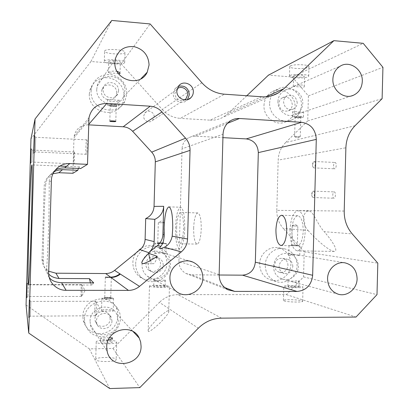 <?xml version="1.0" encoding="UTF-8"?>
<svg xmlns="http://www.w3.org/2000/svg" width="409" height="409" viewBox="0 0 409 409"><rect width="100%" height="100%" fill="white"/><g stroke="black" fill="none" stroke-linecap="round" stroke-linejoin="round"><path stroke-width="0.31" stroke-dasharray="2.04 1.53" d="M177.143 88.876L176.366 89.653L174.878 93.635C175.906 99.494 179.147 101.585 184.602 99.914M154.132 116.8C154.5 111.979 147.756 109.167 144.863 112.966L143.656 116.171C143.314 120.808 149.602 123.692 152.639 120.318L154.132 116.8M334.168 191.893L334.23 191.893C335.947 191.811 335.712 198.355 334 198.242L333.959 198.242C332.246 198.314 332.461 191.826 334.168 191.893M313.248 191.121L313.304 191.121C314.92 191.039 314.69 197.629 313.079 197.521L312.195 196.596L311.893 194.26L312.384 191.964L313.248 191.121M334.951 162.475L335.068 162.47C336.75 162.404 336.464 168.784 334.782 168.825L334.68 168.825C333.008 168.891 333.279 162.562 334.951 162.475M314.046 161.489L314.153 161.483C315.733 161.407 315.451 167.838 313.872 167.879L312.951 166.954L312.691 164.612L313.222 162.312L314.046 161.489M178.406 86.248L175.067 88.61L173.258 93.528C172.736 100.711 182.337 105.282 187.041 100.139L187.47 99.678M184.735 228.692C184.786 215.717 183.421 208.559 180.64 207.215C177.823 208.396 176.121 215.17 175.527 227.542C175.435 240.334 176.806 247.496 179.638 249.03C182.394 248.018 184.096 241.238 184.735 228.692M344.204 211.049L276.806 210.364C276.729 217.348 278.902 223.396 283.33 228.508L308.059 230.441C300.201 222.291 303.938 210.303 308.734 211.013C313.115 210.543 316.638 223.099 324.153 231.693L352.221 233.882M308.059 230.441L308.161 230.558C313.115 236.479 328.125 250.85 334.276 251.423C339.501 251.295 329.951 237.951 324.26 231.816L324.153 231.693M290.017 230.144C290.743 218.253 293.417 211.77 298.038 210.696C302.64 212.046 305.032 218.943 305.216 231.392C304.419 243.416 301.755 249.904 297.236 250.85C292.532 249.342 290.124 242.44 290.017 230.144M111.422 298.36C112.224 298.943 104.402 298.959 104.019 298.371L103.998 298.294C104.06 297.778 110.824 297.824 111.396 298.34L111.422 298.36M110.721 297.64L110.737 297.66C111.125 298.11 105.057 298.095 104.765 297.645L104.75 297.578C106.529 297.179 108.508 297.195 110.696 297.619L110.721 297.64M111.279 277.287L111.325 277.322C111.708 277.67 105.645 277.619 105.353 277.271L105.384 277.184M101.534 311.249C102.092 311.05 114.009 310.768 113.196 311.234L113.155 311.183C112.541 308.953 100.839 308.759 101.509 311.198L101.534 311.249M113.523 298.36L113.564 298.412C114.326 299.296 102.439 299.265 101.907 298.376L101.877 298.335C101.171 297.45 112.864 297.476 113.523 298.36M112.276 341.919L112.311 341.99C113.063 343.304 101.166 343.422 100.645 342.098L100.619 342.042C99.924 340.728 111.626 340.605 112.276 341.919M108.313 340.063C104.244 339.94 101.729 339.24 100.767 337.967L109.535 337.798M116.115 359.255L116.187 359.414C117.531 362.021 96.58 362.328 95.757 359.695L95.716 359.593C94.545 356.996 114.914 356.674 116.115 359.255M116.611 341.847L116.688 341.985C118.037 344.291 97.097 344.496 96.263 342.169L96.222 342.082C95.041 339.782 115.404 339.567 116.611 341.847M294.72 116.739C296.075 116.228 302.43 116.539 301.407 117.066L301.218 117.148C298.437 117.541 296.193 117.475 294.48 116.948L294.72 116.739M295.339 117.46C297.818 117.138 299.633 117.204 300.768 117.669L300.564 117.787C298.33 118.099 296.52 118.048 295.145 117.628L295.339 117.46M294.823 136.519C297.307 136.274 299.117 136.34 300.257 136.718L300.053 136.811C297.905 137.051 296.101 137.005 294.649 136.667L294.823 136.519M109.581 105.103C109.995 104.433 117.792 104.924 116.959 105.568L116.902 105.609C116.197 106.161 109.719 105.813 109.561 105.215L109.581 105.103M110.282 105.875C110.599 105.353 116.647 105.706 116.238 106.217L116.171 106.279C113.983 106.637 112.015 106.529 110.272 105.962L110.282 105.875M119.208 100.154L119.249 100.103C120.041 100.517 108.18 99.535 107.633 99.407L107.608 99.453C106.79 101.943 118.462 102.439 119.208 100.154M107.475 104.97C108.063 103.947 119.909 104.632 119.091 105.645L119.05 105.701C118.339 106.708 106.683 106.023 107.444 105.016L107.475 104.97M108.728 61.447C109.331 59.99 121.166 60.829 120.338 62.26L120.292 62.342C119.571 63.773 107.925 62.945 108.697 61.508L108.728 61.447M118.641 73.799C115.425 72.792 107.746 73.242 108.37 72.863L108.4 72.812C109.745 71.294 112.628 70.808 117.056 71.345M303.202 112.056L303.606 111.938C304.25 112.777 294.92 111.355 293.002 111.396L292.624 111.749C291.929 114.229 301.142 113.61 303.202 112.056M292.864 116.621C294.807 115.875 304.138 116.233 303.468 117.03L303.064 117.265C301.029 118.002 291.857 117.644 292.486 116.846L292.864 116.621M293.969 75.767C295.917 74.683 305.242 75.087 304.567 76.217L304.158 76.555C302.113 77.623 292.946 77.219 293.585 76.089L293.969 75.767M293.677 86.432C295.646 84.678 305.017 84.034 304.286 86.749L303.872 87.183C301.857 87.408 292.691 86.008 293.304 86.616L293.677 86.432M104.663 50.946C105.634 48.206 126.473 49.734 124.98 52.413L124.898 52.577C123.549 55.241 103.298 53.732 104.617 51.048L104.663 50.946M104.367 61.11C105.338 58.548 126.177 60.016 124.689 62.521L124.607 62.674C123.267 65.164 103.007 63.717 104.321 61.207L104.367 61.11M290.385 65.931C293.739 63.891 310.16 64.602 308.953 66.728L308.212 67.367C304.577 69.361 288.636 68.635 289.741 66.519L290.385 65.931M290.124 75.471C293.478 73.569 309.899 74.264 308.698 76.253L307.962 76.851C304.327 78.707 288.386 78.001 289.48 76.023L290.124 75.471M297.757 245.809L290.993 245.635L297.757 245.809M297.139 245.114L291.699 244.976L297.139 245.114M297.65 226.049L292.215 225.906L297.65 226.049M164.234 243.508L157.02 243.355L164.234 243.508M163.554 242.782L157.756 242.66L163.554 242.782M164.116 222.818L158.324 222.67L164.116 222.818M154.755 253.698C155.568 253.406 164.939 252.307 165.936 253.774L164.975 253.478C162.025 251.561 154.081 252.404 154.663 253.636L154.755 253.698M166.258 243.544L166.366 243.58C167.112 243.902 156.033 243.672 155.047 243.35L154.96 243.314C154.265 242.997 165.164 243.217 166.258 243.544M165.057 286.31L165.159 286.397C165.89 287.123 154.806 287.011 153.83 286.28L153.743 286.203C153.063 285.482 163.968 285.589 165.057 286.31M165.231 279.986L165.338 280.088C166.044 282.328 154.955 281.689 154.014 279.93L153.922 279.884C153.176 280.753 164.127 280.405 165.231 279.986M289.112 255.543C291.453 255.114 294.47 254.93 298.171 254.996L299.337 255.686L294.388 254.362C290.84 254.015 288.959 254.337 288.749 255.323L289.112 255.543M299.603 245.84L289.01 245.579L299.603 245.84M298.504 286.683L298.902 286.873C299.531 287.476 290.18 287.287 288.273 286.653L287.905 286.474C287.312 285.871 296.505 286.049 298.504 286.683M298.667 280.64L299.061 280.942C298.493 282.368 295.993 282.593 291.556 281.627L288.596 280.83C292.072 281.177 295.431 281.116 298.667 280.64M149.602 286.269C151.233 287.553 170.752 287.752 169.438 286.479L169.244 286.326C167.266 285.063 148.298 284.879 149.459 286.142L149.602 286.269M168.549 311.029L168.738 311.341C169.316 312.466 166.064 316.694 158.989 324.03C152.092 330.053 148.539 332.451 148.329 331.224L148.191 330.953C147.613 329.853 150.788 325.692 157.721 318.473C164.576 312.42 168.186 309.94 168.549 311.029M284.419 286.643C287.696 287.757 304.163 288.094 303.038 287.026L302.323 286.694C298.764 285.589 282.777 285.277 283.795 286.331L284.419 286.643M301.944 300.84L302.655 301.239C303.775 302.512 287.307 302.195 284.035 300.881L283.411 300.513C282.399 299.25 298.386 299.536 301.944 300.84M82.879 316.377C82.587 299.076 108.38 292.123 115.859 307.2C117.393 309.95 118.124 312.926 118.048 316.121C116.933 325.784 111.585 331.638 101.994 333.688C92.214 334.03 85.946 329.547 83.196 320.232L82.879 316.377M84.494 319.025C84.198 301.305 110.594 294.163 118.247 309.598C119.817 312.415 120.563 315.462 120.491 318.734C119.351 328.631 113.876 334.634 104.06 336.74C94.044 337.103 87.633 332.517 84.816 322.977L84.494 319.025M259.654 263.907C259.684 254.132 269.004 245.967 277.972 247.731C286.167 249.812 290.472 255.318 290.876 264.24C290.906 274.843 279.914 283.33 270.41 279.894C263.473 277.138 259.889 271.811 259.654 263.907M265.231 265.196C265.257 255.196 274.771 246.842 283.928 248.641C292.292 250.768 296.683 256.397 297.092 265.523C297.123 276.366 285.906 285.053 276.208 281.54C269.127 278.728 265.472 273.284 265.231 265.196M263.979 105.481C264.332 99.428 266.944 94.903 271.811 91.897C281.786 85.67 295.906 95.266 295.104 107.541C294.628 114.448 291.418 119.264 285.467 121.994C275.656 126.396 263.284 116.989 263.979 105.481M269.638 103.14C270.006 96.948 272.67 92.322 277.639 89.254C287.824 82.889 302.231 92.72 301.407 105.271C300.922 112.332 297.645 117.26 291.576 120.047C281.561 124.54 268.933 114.909 269.638 103.14M89.326 93.937L89.76 90.563C92.843 81.284 99.305 77.035 109.137 77.817C118.692 80.338 123.763 86.483 124.346 96.253L122.189 104.101C114.551 119.653 87.996 111.672 89.326 93.937M91.089 91.166L91.534 87.71C94.694 78.206 101.304 73.865 111.371 74.673C121.151 77.265 126.335 83.564 126.933 93.569L124.73 101.606C116.913 117.526 89.735 109.336 91.089 91.166M132.884 262.552C132.848 251.049 145.64 242.251 155.977 246.494C163.079 249.577 166.724 255.052 166.913 262.915C167.133 276.714 149.106 285.39 138.932 276.147C134.873 272.588 132.859 268.053 132.884 262.552M135.67 263.866C135.635 252.092 148.718 243.079 159.29 247.414C166.555 250.569 170.282 256.172 170.471 264.224C170.696 278.35 152.266 287.241 141.857 277.788C137.705 274.142 135.64 269.505 135.67 263.866M30.419 316.111L30.833 301.402L30.419 316.111M95.394 315.661L95.542 315.728C96.468 315.676 96.713 301.97 95.803 301.315L95.711 301.259C94.781 300.871 94.469 314.746 95.394 315.661M27.945 296.443L28.293 284.424L27.945 296.443M81.376 296.413L81.463 296.448C82.097 296.469 82.342 285.027 81.718 284.628L81.667 284.598C81.028 284.281 80.747 295.835 81.376 296.413M35.261 151.918L35.706 137.281L35.261 151.918M86.728 139.914L86.795 139.883C87.618 139.571 87.132 154.035 86.314 154.275L86.258 154.295C85.445 154.556 85.91 140.384 86.728 139.914M68.042 163.59L31.907 162.046L32.275 150.057L31.912 162.03L30.639 163.181M74.228 152.036L74.269 152.015C74.827 151.754 74.443 163.718 73.886 163.83L73.855 163.84C73.303 164.07 73.671 152.301 74.228 152.036M54.929 170.492C51.324 172.91 49.392 176.836 49.141 182.266C49.494 204.045 48.272 246.785 46.677 268.488C46.539 272.062 47.383 275.001 49.203 277.312M78.385 168.452L79.581 166.898L80.65 168.549M90.415 282.844L91.381 284.715L91.979 285.032L93.707 282.854M90.062 321.116C89.816 306.98 111.074 301.581 116.744 314.148L118.267 320.871C118.6 336.684 93.4 340.344 90.425 324.715L90.062 321.116M273.468 266.264C274.812 257.225 279.751 252.915 288.284 253.335C294.705 255.068 298.069 259.464 298.376 266.51C298.396 274.925 289.787 281.704 282.246 279.122C276.596 276.975 273.667 272.691 273.468 266.264M277.941 101.519C278.232 96.59 280.375 92.94 284.352 90.558C292.307 85.757 303.401 93.446 302.767 103.201C302.404 108.651 299.899 112.485 295.257 114.694C287.404 118.375 277.374 110.803 277.941 101.519M96.764 89.228L97.219 86.079C100.68 70.363 126.084 75.2 124.842 91.135L123.324 97.045C117.495 109.949 95.68 103.687 96.764 89.228M142.035 264.96C141.989 255.528 152.685 248.432 161.018 252.256C166.407 254.827 169.162 259.153 169.28 265.231C169.438 276.08 155.532 283.105 147.296 276.203C143.779 273.34 142.025 269.592 142.035 264.96M163.196 265.17C163.15 262.011 161.765 259.689 159.04 258.212C153.109 256.571 149.495 258.841 148.211 265.022C148.216 267.747 149.295 269.889 151.453 271.458C156.039 274.853 163.268 270.957 163.196 265.17M160.517 264.122C160.471 261.019 159.111 258.739 156.437 257.287C150.604 255.671 147.056 257.9 145.793 263.969C145.798 266.642 146.862 268.749 148.978 270.288C153.482 273.621 160.584 269.802 160.517 264.122M118.569 90.711C119.234 82.132 105.716 79.269 103.482 87.572L103.129 89.663C102.511 97.792 114.944 101.084 117.894 93.63L118.569 90.711M116.683 92.884C117.332 84.464 104.06 81.667 101.867 89.816L101.519 91.867C100.911 99.842 113.119 103.068 116.018 95.752L116.683 92.884M297.22 102.828C296.239 96.58 292.91 94.239 287.225 95.798C284.955 97.091 283.734 99.126 283.565 101.897C284.459 107.956 287.68 110.353 293.227 109.085C295.697 107.843 297.031 105.757 297.22 102.828M292.317 104.658C291.351 98.528 288.074 96.227 282.481 97.761C280.247 99.034 279.045 101.033 278.877 103.758C279.756 109.709 282.926 112.061 288.386 110.813C290.819 109.592 292.128 107.541 292.317 104.658M292.808 266.458C292.655 262.655 290.86 260.252 287.425 259.24C282.65 258.907 279.879 261.269 279.112 266.32C279.235 269.93 280.896 272.302 284.097 273.437C289.061 274.035 291.965 271.709 292.808 266.458M287.977 265.426C287.824 261.694 286.06 259.332 282.675 258.335C277.977 258.007 275.252 260.323 274.495 265.288C274.613 268.836 276.254 271.167 279.403 272.287C284.286 272.875 287.144 270.589 287.977 265.426M111.964 320.927L111.309 317.599C108.477 310.298 96.309 313.084 96.452 321.06L96.759 323.442C98.779 331.673 112.138 329.409 111.964 320.927M110.195 318.821L109.551 315.554C106.764 308.386 94.822 311.116 94.965 318.943L95.266 321.28C97.25 329.357 110.364 327.144 110.195 318.821M303.222 231.228C303.095 221.908 301.295 216.734 297.839 215.707C294.383 216.504 292.379 221.366 291.827 230.293C291.919 239.531 293.718 244.705 297.236 245.819C300.635 245.098 302.629 240.236 303.222 231.228M176.622 227.68C177.071 218.386 178.35 213.304 180.456 212.435C182.542 213.462 183.569 218.83 183.529 228.544C183.053 237.936 181.775 243.018 179.704 243.795C177.583 242.66 176.56 237.286 176.622 227.68M193.651 228.069C194.117 218.825 195.507 213.779 197.818 212.92C200.119 213.943 201.259 219.285 201.243 228.938C200.753 238.273 199.367 243.324 197.087 244.091C194.756 242.961 193.61 237.619 193.651 228.069M88.661 124.448L88.329 124.837L88.651 124.852M88.329 124.837C80.629 125.026 75.89 128.84 74.111 136.279L73.968 137.92L88.794 119.811M72.935 173.283L73.968 137.92M52.986 173.713C47.567 176.146 44.637 180.292 44.192 186.161L45.619 185.037C46.335 179.162 49.106 174.801 53.927 171.954M48.702 273.994C45.312 270.758 43.518 266.642 43.318 261.648L42.045 259.066L44.192 186.161M42.045 259.066C42.081 264.311 44.305 268.36 48.722 271.208M43.318 261.648C43.247 239.301 44.249 205.891 45.619 185.037M26.064 304.996L89.356 348.872L113.027 348.448L159.418 302.389L198.329 328.212M201.903 82.776L162.271 109.535L121.187 63.84L90.956 61.519L30.972 138.835M162.271 109.535C167.25 114.888 173.258 117.833 180.292 118.365L224.5 94.203M261.704 96.775L210.108 120.149L180.292 118.365M210.108 120.149C214.955 120.404 219.449 119.331 223.595 116.938L227.977 113.641L265.835 96.769M246.791 95.742L227.977 113.641M355.073 125.701L285.656 142.531L307.732 120.885L308.401 95.91L292.292 76.989L268.437 75.154M285.656 142.531C280.968 147.286 278.473 153.145 278.171 160.113L345.881 147.782M276.806 210.364L278.171 160.113M221.52 318.146L177.915 294.628L286.418 294.623L303.544 276.903L304.214 251.857L283.33 228.508M177.915 294.628C170.86 294.736 164.694 297.323 159.418 302.389M89.356 348.872L109.75 388.55M113.027 348.448L139.806 387.614M90.956 61.519L111.785 20.45M121.187 63.84L150.134 23.942M292.292 76.989L363.218 43.328M308.401 95.91L382.936 67.332M307.732 120.885L382.113 98.681M304.214 251.857L377.819 263.156M303.544 276.903L376.996 294.623M286.418 294.623L356.009 317.052M219.142 274.638L178.897 261.331L182.051 148.83L223.028 134.224M227.43 123.329L195.415 136.156L222.936 137.644M219.137 275.012L191.545 274.828L224.561 287.507M195.415 136.156L191.785 136.494L188.411 137.864C184.454 140.359 182.337 144.019 182.051 148.83M178.897 261.331C178.973 266.847 181.351 270.901 186.023 273.503L191.545 274.828M150.348 260.533C151.156 262.624 152.041 263.703 153.002 263.759C154.505 263.764 155.931 261.29 157.286 256.346M48.681 272.563L46.677 268.488M49.141 182.266L51.381 180.497M144.863 112.966L176.366 89.653M313.304 191.121L334.23 191.893M314.153 161.483L335.068 162.47M175.067 88.61L178.687 85.88M168.948 206.867L180.64 207.215M308.734 211.013L298.038 210.696M111.325 277.322L110.737 297.66M113.564 298.412L113.196 311.234M112.424 338.049L112.311 341.99M116.688 341.985L116.187 359.414M300.717 117.72L301.407 117.066M300.257 136.718L300.768 117.669M294.649 136.667L297.394 138.339L300.175 136.775M115.798 121.376L116.238 106.217M119.091 105.645L119.249 100.103M120.016 73.395L120.338 62.26M303.468 117.03L303.606 111.938M304.286 86.749L304.567 76.217M124.689 62.521L124.98 52.413M308.698 76.253L308.953 66.728M297.328 245.155L297.997 245.855M292.215 225.906L295.078 224.311L297.849 226.07L297.338 245.16M157.762 242.665L158.324 222.67L161.299 220.988L164.167 222.823L163.61 242.798L164.29 243.524M166.366 243.58L166.074 253.877M165.338 280.088L165.159 286.397M300.001 245.927L299.741 255.671M299.061 280.942L298.902 286.873M168.738 311.341L169.438 286.479M302.655 301.239L303.038 287.026M118.247 309.598L115.859 307.2M283.928 248.641L277.972 247.731M277.639 89.254L271.811 91.897M91.534 87.71L89.76 90.563M159.29 247.414L155.977 246.494M30.43 316.177L28.896 317.66M95.502 315.733L30.44 316.193M95.757 301.275L99.914 308.468L95.542 315.728M27.955 296.479L26.692 297.686M81.437 296.453L27.96 296.489M81.693 284.603L85.108 290.523L81.463 296.448M35.701 137.291L34.254 135.752M86.795 139.883L35.706 137.281M32.27 150.062L31.079 148.804M74.269 152.015L32.275 150.057M79.581 166.898L66.483 166.351M59.888 166.074L31.907 164.899M91.979 285.032L28.415 284.833M116.744 314.148L133.15 331.617M288.284 253.335L294.388 254.362M298.171 254.996L344.71 262.813M284.352 90.558L340.487 65.977M97.219 86.079L115.461 58.492M161.018 252.256L164.975 253.478M165.936 253.774L190.006 261.208M156.437 257.287L159.04 258.212M101.867 89.816L103.482 87.572M282.481 97.761L287.225 95.798M282.675 258.335L287.425 259.24M109.551 315.554L111.309 317.599M297.839 215.707L281.648 215.257M197.818 212.92L180.456 212.435M197.087 244.091L179.704 243.795M297.236 245.819L281.024 245.538M95.266 321.28L96.759 323.442M279.403 272.287L284.097 273.437M288.386 110.813L293.227 109.085M116.018 95.752L117.894 93.63M148.978 270.288L151.453 271.458M147.296 276.203L176.289 291.418M123.324 97.045L140.844 78.84M295.257 114.694L351.459 95.916M282.246 279.122L288.596 280.83M291.556 281.627L337.987 294.117M90.425 324.715L107.168 351.316M272.215 95.594L223.595 116.938M230.85 120.583L188.411 137.864M227.915 289.787L186.023 273.503M73.855 163.84L69.709 163.661M86.258 154.295L35.246 151.938M35.235 151.923L33.707 153.309M81.667 284.598L28.293 284.424L27.091 283.222M95.711 301.259L30.833 301.402L29.371 299.95M141.857 277.788L138.932 276.147M124.73 101.606L122.189 104.101M291.576 120.047L285.467 121.994M276.208 281.54L270.41 279.894M84.816 322.977L83.196 320.232M283.411 300.513L283.795 286.331M148.191 330.953L149.459 286.142M288.069 280.543L287.905 286.474M289.01 245.579L288.749 255.323M153.922 279.884L153.743 286.203M154.96 243.314L154.668 253.636M157.756 242.66L157.02 243.355M292.22 225.906L291.704 244.981M291.699 244.976L290.993 245.635M289.48 76.023L289.741 66.519M104.321 61.207L104.617 51.048M293.304 86.616L293.585 76.089M292.486 116.846L292.624 111.749M108.37 72.863L108.697 61.508M107.444 105.016L107.608 99.453M109.827 121.125L110.266 105.9M116.171 106.279L116.902 105.609M110.272 105.962L109.561 105.215M294.628 136.611L295.14 117.572M295.145 117.628L294.48 116.948M96.222 342.082L95.716 359.593M100.737 337.916L100.619 342.042M101.877 298.335L101.509 311.198M105.338 277.256L104.75 297.624M104.75 297.578L103.998 298.294M110.696 297.619L111.396 298.34M334.276 251.423L297.236 250.85M160.492 248.738L179.638 249.03M142.71 263.652L153.002 263.759M88.983 117.746L74.111 136.279M187.041 100.139L188.074 99.489M313.376 162.041L312.169 164.602L313.069 167.235M313.775 167.884L334.68 168.825M312.532 191.693L311.372 194.26L312.312 196.877M313.038 197.521L333.959 198.242M152.639 120.318L184.387 99.888"/><path stroke-width="0.61" d="M184.602 99.914L185.952 98.881L187.787 94.515C188.181 89.044 181.09 85.261 177.143 88.876M193.324 92.051C193.907 84.346 183.212 79.791 178.687 85.88L176.841 90.91C176.305 98.262 186.121 102.94 190.921 97.685C192.429 96.146 193.227 94.269 193.324 92.051M187.47 99.678L189.393 94.627C188.467 87.981 184.807 85.19 178.406 86.248M164.142 227.286C164.72 214.863 166.32 208.058 168.948 206.867C171.535 208.212 172.792 215.395 172.721 228.427L172.199 236.172C170.988 241.699 168.344 245.405 164.265 247.287L160.446 248.733C159.612 248.667 159.74 247.874 160.814 246.361C162.879 244.03 164.009 240.149 164.208 234.71L164.142 227.286M105.384 277.251L111.279 277.287L105.384 277.251M109.535 337.798L112.429 337.875C112.409 338.724 111.033 339.455 108.313 340.063M115.778 121.442L115.798 121.422C116.207 120.982 110.159 120.66 109.847 121.105L109.827 121.125C109.433 121.56 115.435 121.882 115.778 121.442M117.056 71.345C119.096 72.153 120.082 72.899 120.011 73.579L118.641 73.799M28.855 317.609L29.346 299.925L28.855 317.609M26.667 297.66L27.076 283.207L26.667 297.66M33.702 153.324L34.228 135.727L33.702 153.324M30.639 163.191L31.069 148.789L30.624 163.196M49.203 277.312C51.115 280.477 55.241 282.282 61.585 282.731L93.707 282.854L89.407 278.657L59.06 278.498C54.341 277.992 50.89 276.494 48.702 273.994M87.506 164.341L88.983 117.746C91.212 108.39 97.143 103.625 106.775 103.457L150.221 106.207C154.847 106.58 158.758 108.497 161.964 111.954L185.563 138.181C188.61 141.678 190.103 145.742 190.047 150.374L187.567 238.989C187.317 244.188 185.231 248.478 181.315 251.862L139.53 286.387C136.279 289.015 132.582 290.354 128.446 290.4L66.115 290.313C56.57 290.508 48.201 282.046 48.681 272.563L51.381 180.497C51.457 171.023 60.302 162.966 69.806 163.58L87.506 164.341L80.65 168.549L64.637 167.884C60.036 167.966 56.8 168.835 54.929 170.492M28.303 284.511L28.405 284.833C28.952 285.574 30.302 258.365 31.268 225.022C32.239 191.688 32.485 164.449 31.907 164.899L31.83 165.001C30.409 168.043 27.158 278.094 28.303 284.511M141.079 346.311L140.67 342.062L139.234 338.095C132.347 322.747 106.437 329.552 106.723 346.909L107.168 351.316C110.813 370.472 141.499 365.666 141.079 346.311M357.103 278.769C356.745 270.257 352.757 264.96 345.15 262.885C336.602 261.039 327.594 269.03 327.568 278.606C327.814 286.382 331.285 291.556 337.987 294.117C346.939 297.19 357.123 288.938 357.103 278.769M362.297 81.442C363.044 69.668 349.925 60.256 340.487 65.977C335.763 68.814 333.228 73.211 332.88 79.172C332.21 90.409 344.112 99.648 353.407 95.266C358.903 92.633 361.868 88.022 362.297 81.442M149.07 64.99C148.528 55.501 143.677 49.417 134.505 46.749C125.052 45.711 118.702 49.627 115.461 58.492L114.903 62.352C113.59 80.082 140.159 87.955 147.225 72.209L149.07 64.99M202.859 277.895C202.716 270.477 199.387 265.211 192.879 262.092C182.823 257.46 169.868 266.167 169.919 277.706C169.909 283.371 172.031 287.941 176.289 291.418C186.269 299.797 203.048 291.121 202.859 277.895M286.724 230.86C286.617 221.484 284.925 216.284 281.648 215.257C278.371 216.059 276.464 220.952 275.922 229.93C275.993 239.219 277.691 244.424 281.024 245.538C284.245 244.812 286.147 239.919 286.724 230.86M148.723 252.65L157.506 245.472C160.88 242.588 162.68 238.922 162.9 234.469L163.692 206.31C163.252 212.424 160.282 216.77 154.781 219.347L154.147 241.607C153.932 246.07 152.122 249.751 148.723 252.65L140.021 249.689L114.581 270.4L139.53 286.387M148.574 253.329L157.286 256.346C149.965 261.054 145.083 263.488 142.634 263.652C140.538 263.125 142.516 259.684 148.574 253.329L150.348 260.533M352.221 233.882C346.781 227.455 344.112 219.848 344.204 211.049L345.881 147.782C346.249 139.009 349.317 131.647 355.073 125.701L382.113 98.681L382.936 67.332L363.218 43.328L333.902 40.66L283.902 88.722L278.468 92.848C273.319 95.834 267.731 97.143 261.704 96.775L224.5 94.203C215.691 93.457 208.161 89.648 201.903 82.776L150.134 23.942L111.785 20.45L35.056 118.993L28.737 333.074L109.75 388.55L139.806 387.614L198.329 328.212C204.955 321.714 212.685 318.355 221.52 318.146L356.009 317.052L376.996 294.623L377.819 263.156L352.221 233.882M190.047 150.374L155.313 161.872L154.05 206.402L163.692 206.31M119.883 273.8C117.138 275.993 114.014 277.103 110.522 277.123L105.686 273.544L55.895 273.197L59.06 278.498M105.686 273.544C109.004 273.529 111.974 272.481 114.581 270.4M140.021 249.689C143.206 246.98 144.898 243.544 145.103 239.372L154.147 241.607M154.781 219.347L145.696 218.585L145.103 239.372M145.696 218.585C150.849 216.177 153.636 212.118 154.05 206.402M155.313 161.872C155.359 158.171 154.147 154.924 151.683 152.143L185.563 138.181M161.964 111.954L132.639 131.304L151.683 152.143M132.639 131.304C130.052 128.559 126.902 127.056 123.181 126.785L150.221 106.207M88.651 124.852L123.181 126.785M53.927 171.954C55.91 170.553 58.768 169.791 62.511 169.658L58.835 172.721L72.935 173.283L77.817 170.282L78.385 168.452M58.835 172.721L52.986 173.713M48.722 271.208L55.895 273.197M297.052 291.464L234.7 291.397L227.915 289.787C222.164 286.576 219.239 281.525 219.142 274.638L223.028 134.224C223.38 128.221 225.988 123.671 230.85 120.583C233.513 119.034 236.387 118.344 239.459 118.508L301.602 122.301C310.763 123.845 315.661 129.541 316.29 139.382L312.655 275.277C311.494 285.088 306.295 290.487 297.052 291.464L242.506 275.165L219.137 275.012M35.056 118.993L30.972 138.835L26.064 304.996L28.737 333.074M333.902 40.66L268.437 75.154L246.791 95.742M222.936 137.644L246.249 138.907L301.602 122.301M316.29 139.382L258.324 152.608L255.334 262.189L312.655 275.277M258.324 152.608C257.803 144.674 253.779 140.108 246.249 138.907M242.506 275.165C250.103 274.424 254.378 270.098 255.334 262.189M62.511 169.658L77.817 170.282M89.407 278.657L90.415 282.844M105.384 277.184L111.233 277.261M128.446 290.4L110.951 277.44C114.459 277.42 117.598 276.305 120.358 274.102M164.265 247.287L181.315 251.862M157.506 245.472L160.814 246.361M172.199 236.172L187.567 238.989M162.9 234.469L164.208 234.71M69.806 163.58L64.637 167.884M265.835 96.769L283.902 88.722M239.459 118.508L227.43 123.329M224.561 287.507L234.7 291.397M61.585 282.731L66.115 290.313M106.775 103.457L88.661 124.448M66.483 166.351L59.888 166.074M133.15 331.617L139.234 338.095M344.71 262.813L345.15 262.885M190.006 261.208L192.879 262.092M140.844 78.84L147.225 72.209M351.459 95.916L353.407 95.266M278.468 92.848L272.215 95.594M69.709 163.661L68.042 163.59M188.074 99.489L190.921 97.685M184.387 99.888L185.952 98.881"/></g></svg>
